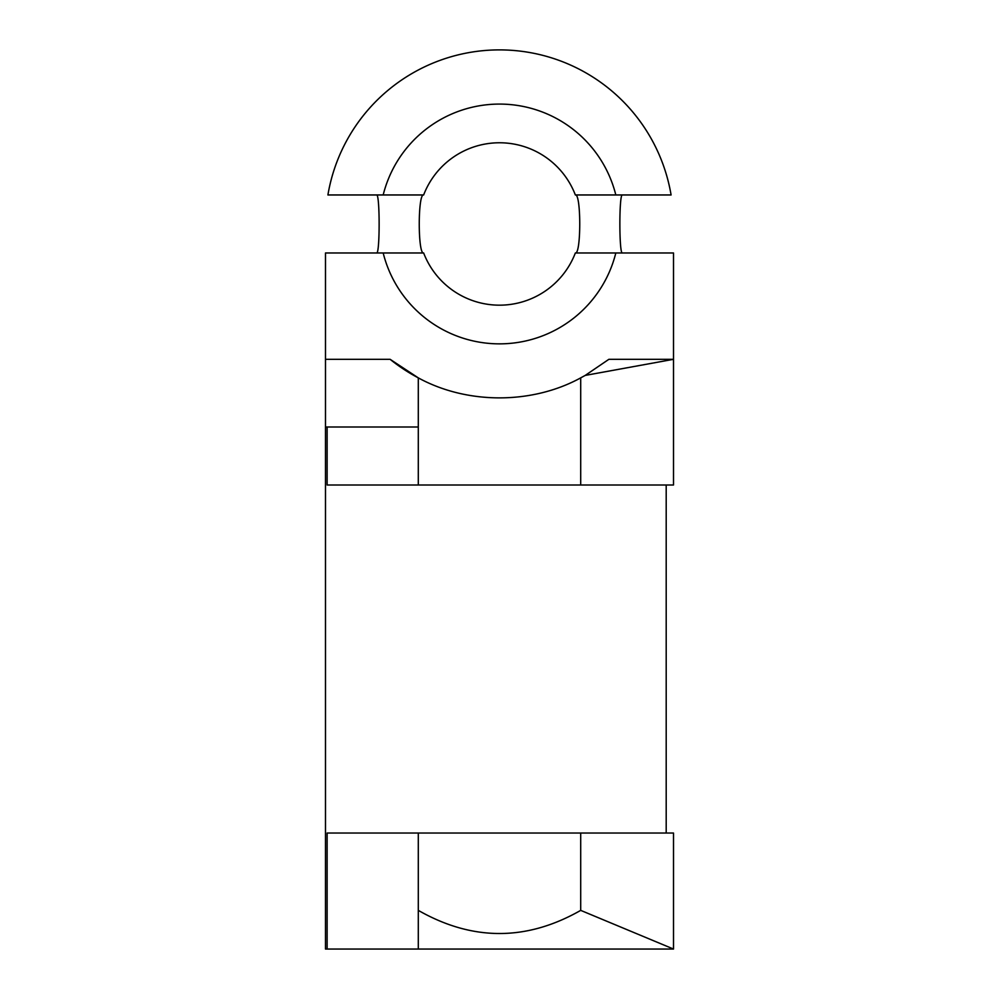 <?xml version="1.0" encoding="UTF-8"?>
<svg xmlns="http://www.w3.org/2000/svg" width="999" height="999" viewBox="0 0 999 999"><rect width="100%" height="100%" fill="white"/><g stroke="black" fill="none" stroke-linecap="round" stroke-linejoin="round"><path stroke-width="1.5" d="M575.349 252.972L615.821 252.972A119.88 119.88 0 0 1 383.179 252.972L423.651 252.972A81.206 81.206 0 0 0 575.349 252.972C581.193 254.795 581.231 193.194 575.349 194.967A81.206 81.206 0 0 0 423.651 194.967C417.807 193.144 417.769 254.745 423.651 252.972M622.414 194.967C619.005 193.044 619.03 254.845 622.414 252.972M671.091 194.967A174.013 174.013 0 0 0 327.909 194.967L383.179 194.967A119.88 119.88 0 0 1 615.821 194.967L671.091 194.967M423.651 194.967L383.179 194.967M615.821 194.967L575.349 194.967M580.706 833.041L580.706 910.376L673.513 949.05L325.487 949.05L325.487 426.998L325.487 949.05M418.294 910.376C472.427 941.22 526.573 941.22 580.706 910.376M383.179 252.972L325.487 252.972L325.487 426.998L327.123 426.998L327.123 485.002L666.196 485.002L666.196 833.041L673.513 833.041L673.513 949.05M418.294 485.002L418.294 377.872C467.12 404.595 532.105 404.483 580.706 377.872L580.706 485.002M418.294 833.041L418.294 949.05M580.706 377.872L585.214 375.412L673.513 359.315L673.513 485.002L666.196 485.002M390.122 359.315L418.294 377.872A174.013 174.013 0 0 1 390.122 359.315L325.487 359.315M585.214 375.412L608.878 359.315L673.513 359.315L673.513 252.972L615.821 252.972M666.196 833.041L327.123 833.041L327.123 949.05M418.294 426.998L327.123 426.998M376.586 252.972C379.995 254.895 379.97 193.094 376.586 194.967"/></g></svg>

